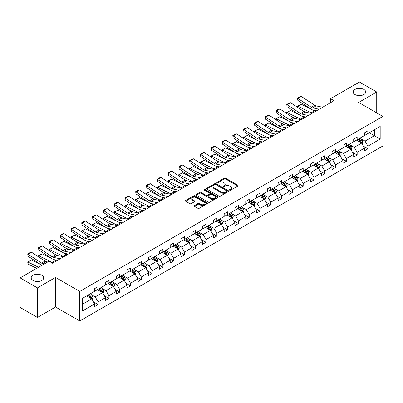 <?xml version="1.0" encoding="UTF-8"?>
<svg xmlns="http://www.w3.org/2000/svg" width="403" height="403" viewBox="0 0 403 403"><rect width="100%" height="100%" fill="white"/><g stroke="black" fill="none" stroke-linecap="round" stroke-linejoin="round"><path stroke-width="0.6" d="M41.872 275.345A6.262 3.617 0 0 0 35.051 274.559A6.262 3.617 0 0 0 31.182 277.904A6.262 3.617 0 0 0 33.021 280.458A6.262 3.617 0 0 0 39.842 281.244A6.262 3.617 0 0 0 43.71 277.904A6.262 3.617 0 0 0 41.872 275.345M363.859 89.451A6.262 3.617 0 0 0 357.033 88.665A6.262 3.617 0 0 0 353.169 92.005A6.262 3.617 0 0 0 355.003 94.564A6.262 3.617 0 0 0 361.829 95.345A6.262 3.617 0 0 0 365.692 92.005A6.262 3.617 0 0 0 363.859 89.451M229.66 190.196A0.67 0.388 0 0 0 230.612 190.196L237.825 186.03A0.962 0.554 0 0 0 238.108 185.642A0.962 0.554 0 0 0 237.825 185.249L225.604 178.191A0.962 0.554 0 0 0 224.244 178.191L217.031 182.358A0.67 0.388 0 0 0 216.834 182.63A0.67 0.388 0 0 0 217.031 182.907A0.67 0.388 0 0 0 217.978 182.907L218.915 182.368A3.073 1.773 0 0 1 223.262 182.368L224.28 182.952A3.073 1.773 0 0 1 225.176 184.206A3.073 1.773 0 0 1 224.28 185.466L223.343 186.005A0.67 0.388 0 0 0 223.146 186.277A0.67 0.388 0 0 0 223.343 186.549A0.67 0.388 0 0 0 224.295 186.549L225.232 186.01A3.073 1.773 0 0 1 229.574 186.01L230.592 186.599A3.073 1.773 0 0 1 231.493 187.853A3.073 1.773 0 0 1 230.592 189.108L229.66 189.647A0.67 0.388 0 0 0 229.463 189.924A0.67 0.388 0 0 0 229.66 190.196L229.66 189.647M194.432 205.555A0.962 0.554 0 0 0 194.15 205.948A0.962 0.554 0 0 0 194.432 206.341L197.863 208.321A0.962 0.554 0 0 0 199.218 208.321L207.233 203.696A0.962 0.554 0 0 0 207.515 203.303A0.962 0.554 0 0 0 207.233 202.911L195.012 195.853A0.962 0.554 0 0 0 193.652 195.853L185.637 200.477A0.962 0.554 0 0 0 185.355 200.87A0.962 0.554 0 0 0 185.637 201.263L189.783 203.656A0.962 0.554 0 0 0 191.138 203.656L194.568 201.676A0.962 0.554 0 0 0 194.851 201.283A0.962 0.554 0 0 0 194.568 200.89L192.513 199.707A2.569 1.481 0 0 1 191.763 198.659A2.569 1.481 0 0 1 193.349 197.284A2.569 1.481 0 0 1 196.145 197.606L204.195 202.256A2.569 1.481 0 0 1 204.946 203.303A2.569 1.481 0 0 1 203.359 204.674A2.569 1.481 0 0 1 200.563 204.351L199.218 203.575A0.962 0.554 0 0 0 197.863 203.575L194.432 205.555L194.432 206.341M55.538 277.44L37.444 287.888L20.15 277.904L20.15 307.459L37.444 317.448L55.538 307L79.754 320.979L79.754 291.424L55.538 277.44L55.538 307M376.729 112.895L376.729 92.005L358.635 102.453L382.85 116.432L79.754 291.424M376.729 92.005L359.431 82.021L330.546 98.695L330.546 102.689M20.15 277.904L49.035 261.225L52.496 263.224L334.006 100.695L330.546 98.695M218.98 196.125A0.962 0.554 0 0 0 220.34 196.125L228.355 191.501A0.962 0.554 0 0 0 228.632 191.108A0.962 0.554 0 0 0 228.355 190.715L216.129 183.657A0.962 0.554 0 0 0 214.769 183.657L206.759 188.287A0.962 0.554 0 0 0 206.477 188.68A0.962 0.554 0 0 0 206.759 189.072L218.98 196.125M204.684 190.342A0.67 0.388 0 0 1 205.364 190.438L205.364 189.637L217.791 196.815A0.962 0.554 0 0 1 218.073 197.208A0.962 0.554 0 0 1 217.791 197.596L209.782 202.225A0.962 0.554 0 0 1 208.422 202.225L196.196 195.168L196.196 194.382A0.962 0.554 0 0 0 195.918 194.775A0.962 0.554 0 0 0 196.196 195.168M196.196 194.382L199.626 192.402A0.962 0.554 0 0 1 200.986 192.402L205.943 195.264A0.962 0.554 0 0 0 207.303 195.264L209.575 193.954A0.962 0.554 0 0 0 209.857 193.561A0.962 0.554 0 0 0 209.575 193.168L204.417 190.186A0.67 0.388 0 0 1 204.22 189.914A0.67 0.388 0 0 1 204.633 189.556A0.67 0.388 0 0 1 205.364 189.637M37.444 287.888L37.444 317.448M82.419 298.351L94.66 291.283L94.66 288.608L98.12 286.609L98.12 289.283L105.455 285.052L105.455 282.377L108.916 280.377L108.916 283.052L116.245 278.821L116.245 276.146L119.706 274.146L119.706 276.821L127.041 272.589L127.041 269.914L130.501 267.914L130.501 270.594L137.831 266.358L137.831 263.683L141.292 261.683L141.292 264.363L148.626 260.126L148.626 257.452L152.087 255.452L152.087 258.132L159.417 253.895L159.417 251.22L162.877 249.22L162.877 251.9L170.212 247.664L170.212 244.989L173.673 242.989L173.673 245.669L181.002 241.432L181.002 238.757L184.463 236.757L184.463 239.437L191.798 235.201L191.798 232.526L195.259 230.531L195.259 233.206L202.588 228.969L202.588 226.295L206.049 224.3L206.049 226.975L213.383 222.738L213.383 220.063L216.839 218.068L216.839 220.743L224.174 216.507L224.174 213.832L227.635 211.837L227.635 214.512L234.969 210.275L234.969 207.6L238.425 205.606L238.425 208.28L245.759 204.044L245.759 201.369L249.22 199.374L249.22 202.049L256.555 197.818L256.555 195.138L260.011 193.143L260.011 195.818L267.345 191.586L267.345 188.906L270.806 186.911L270.806 189.586L278.141 185.355L278.141 182.675L281.596 180.68L281.596 183.355L288.931 179.123L288.931 176.443L292.392 174.449L292.392 177.124L299.726 172.892L299.726 170.212L303.182 168.217L303.182 170.892L310.517 166.661L310.517 163.981L313.977 161.986L313.977 164.661L321.312 160.429L321.312 157.754L324.768 155.754L324.768 158.429L332.102 154.198L332.102 151.523L335.563 149.523L335.563 152.198L342.898 147.966L342.898 145.292L346.353 143.292L346.353 145.967L353.688 141.735L353.688 139.06L357.149 137.06L357.149 139.735L364.483 135.504L364.483 132.829L367.939 130.829L367.939 133.509L380.185 126.436L380.185 139.06L367.939 146.128L367.939 148.803L364.483 150.803L364.483 148.128L357.149 152.359L357.149 155.034L353.688 157.034L353.688 154.359L346.353 158.591L346.353 161.265L342.898 163.265L342.898 160.59L335.563 164.822L335.563 167.497L332.102 169.497L332.102 166.817L324.768 171.053L324.768 173.728L321.312 175.728L321.312 173.048L313.977 177.285L313.977 179.96L310.517 181.96L310.517 179.28L303.182 183.516L303.182 186.191L299.726 188.191L299.726 185.511L292.392 189.748L292.392 192.422L288.931 194.422L288.931 191.742L281.596 195.979L281.596 198.654L278.141 200.654L278.141 197.974L270.806 202.21L270.806 204.885L267.345 206.88L267.345 204.205L260.011 208.442L260.011 211.117L256.555 213.111L256.555 210.437L249.22 214.673L249.22 217.348L245.759 219.343L245.759 216.668L238.425 220.904L238.425 223.579L234.969 225.574L234.969 222.899L227.635 227.136L227.635 229.811L224.174 231.806L224.174 229.131L216.839 233.367L216.839 236.042L213.383 238.037L213.383 235.362L206.049 239.594L206.049 242.274L202.588 244.268L202.588 241.593L195.259 245.825L195.259 248.505L191.798 250.5L191.798 247.825L184.463 252.056L184.463 254.736L181.002 256.731L181.002 254.056L173.673 258.288L173.673 260.968L170.212 262.963L170.212 260.288L162.877 264.519L162.877 267.199L159.417 269.194L159.417 266.519L152.087 270.751L152.087 273.43L148.626 275.425L148.626 272.75L141.292 276.982L141.292 279.657L137.831 281.657L137.831 278.982L130.501 283.213L130.501 285.888L127.041 287.888L127.041 285.213L119.706 289.445L119.706 292.12L116.245 294.119L116.245 291.445L108.916 295.676L108.916 298.351L105.455 300.351L105.455 297.676L98.12 301.907L98.12 304.582L94.66 306.582L94.66 303.902L82.419 310.975L82.419 298.351M79.754 320.979L382.85 145.987L382.85 116.432M97.43 289.686L102.548 292.638L95.214 296.875L91.209 294.563M95.214 296.875L98.12 301.907M102.548 292.638L105.455 297.676M94.66 290.644L95.214 290.961L98.12 289.283M108.221 283.455L113.344 286.412L106.009 290.644L102.004 288.331M106.009 290.644L108.916 295.676M113.344 286.412L116.245 291.445M105.455 284.412L106.009 284.73L108.916 283.052M119.016 277.224L124.134 280.181L116.799 284.412L112.795 282.1M116.799 284.412L119.706 289.445M124.134 280.181L127.041 285.213M116.245 278.181L116.799 278.503L119.706 276.821M129.806 270.992L134.929 273.949L127.595 278.181L123.59 275.869M127.595 278.181L130.501 283.213M134.929 273.949L137.831 278.982M127.041 271.949L127.595 272.272L130.501 270.594M140.602 264.761L145.72 267.718L138.385 271.949L134.38 269.637M138.385 271.949L141.292 276.982M145.72 267.718L148.626 272.75M137.831 265.718L138.385 266.04L141.292 264.363M151.392 258.53L156.515 261.487L149.181 265.718L145.176 263.406M149.181 265.718L152.087 270.751M156.515 261.487L159.417 266.519M148.626 259.487L149.181 259.809L152.087 258.132M162.187 252.298L167.305 255.255L159.971 259.487L155.966 257.174M159.971 259.487L162.877 264.519M167.305 255.255L170.212 260.288M159.417 253.255L159.971 253.578L162.877 251.9M172.978 246.067L178.101 249.024L170.766 253.255L166.761 250.943M170.766 253.255L173.673 258.288M178.101 249.024L181.002 254.056M170.212 247.024L170.766 247.346L173.673 245.669M183.773 239.835L188.891 242.792L181.557 247.024L177.552 244.712M181.557 247.024L184.463 252.056M188.891 242.792L191.798 247.825M181.002 240.793L181.557 241.115L184.463 239.437M194.563 233.604L199.681 236.561L192.352 240.793L188.347 238.48M192.352 240.793L195.259 245.825M199.681 236.561L202.588 241.593M191.798 234.561L192.352 234.884L195.259 233.206M205.359 227.373L210.477 230.33L203.142 234.561L199.137 232.249M203.142 234.561L206.049 239.594M210.477 230.33L213.383 235.362M202.588 228.33L203.142 228.652L206.049 226.975M216.149 221.141L221.267 224.098L213.938 228.33L209.933 226.023M213.938 228.33L216.839 233.367M221.267 224.098L224.174 229.131M213.383 222.098L213.938 222.421L216.839 220.743M226.944 214.91L232.063 217.867L224.728 222.098L220.723 219.791M224.728 222.098L227.635 227.136M232.063 217.867L234.969 222.899M224.174 215.872L224.728 216.189L227.635 214.512M237.735 208.678L242.853 211.635L235.523 215.872L231.518 213.56M235.523 215.872L238.425 220.904M242.853 211.635L245.759 216.668M234.969 209.641L235.523 209.958L238.425 208.28M248.53 202.447L253.648 205.404L246.314 209.641L242.309 207.328M246.314 209.641L249.22 214.673M253.648 205.404L256.555 210.437M245.759 203.409L246.314 203.727L249.22 202.049M259.32 196.216L264.439 199.173L257.109 203.409L253.104 201.097M257.109 203.409L260.011 208.442M264.439 199.173L267.345 204.205M256.555 197.178L257.109 197.495L260.011 195.818M270.116 189.984L275.234 192.941L267.899 197.178L263.894 194.866M267.899 197.178L270.806 202.21M275.234 192.941L278.141 197.974M267.345 190.946L267.899 191.264L270.806 189.586M280.906 183.753L286.024 186.71L278.695 190.946L274.69 188.634M278.695 190.946L281.596 195.979M286.024 186.71L288.931 191.742M278.141 184.715L278.695 185.032L281.596 183.355M291.701 177.522L296.82 180.479L289.485 184.715L285.48 182.403M289.485 184.715L292.392 189.748M296.82 180.479L299.726 185.511M288.931 178.484L289.485 178.801L292.392 177.124M302.492 171.295L307.61 174.247L300.28 178.484L296.276 176.171M300.28 178.484L303.182 183.516M307.61 174.247L310.517 179.28M299.726 172.252L300.28 172.57L303.182 170.892M313.287 165.064L318.405 168.016L311.071 172.252L307.066 169.94M311.071 172.252L313.977 177.285M318.405 168.016L321.312 173.048M310.517 166.021L311.071 166.338L313.977 164.661M324.077 158.832L329.196 161.784L321.866 166.021L317.861 163.709M321.866 166.021L324.768 171.053M329.196 161.784L332.102 166.817M321.312 159.79L321.866 160.107L324.768 158.429M334.873 152.601L339.991 155.553L332.656 159.79L328.652 157.477M332.656 159.79L335.563 164.822M339.991 155.553L342.898 160.59M332.102 153.558L332.656 153.875L335.563 152.198M345.663 146.37L350.781 149.322L343.452 153.558L339.447 151.246M343.452 153.558L346.353 158.591M350.781 149.322L353.688 154.359M342.898 147.327L343.452 147.644L346.353 145.967M356.454 140.138L361.577 143.095L354.242 147.327L350.237 145.015M354.242 147.327L357.149 152.359M361.577 143.095L364.483 148.128M353.688 141.095L354.242 141.413L357.149 139.735M369.254 132.748L374.377 135.705L365.037 141.095L361.033 138.783M365.037 141.095L367.939 146.128M380.185 139.06L374.377 135.705L374.377 129.791L380.185 126.436M364.483 134.864L365.037 135.186L367.939 133.509M82.419 304.265L91.758 298.87L86.635 295.918M91.758 298.87L94.66 303.902M363.34 146.148L367.939 148.803M352.549 152.379L357.149 155.034M341.754 158.611L346.353 161.265M330.964 164.842L335.563 167.497M320.168 171.074L324.768 173.728M309.378 177.305L313.977 179.96M298.583 183.536L303.182 186.191M287.792 189.768L292.392 192.422M276.997 195.999L281.596 198.654M266.207 202.23L270.806 204.885M255.411 208.462L260.011 211.117M244.621 214.693L249.22 217.348M233.826 220.925L238.425 223.579M223.035 227.156L227.635 229.811M212.24 233.387L216.839 236.042M201.45 239.614L206.049 242.274M190.654 245.845L195.259 248.505M179.864 252.077L184.463 254.736M169.069 258.308L173.673 260.968M158.278 264.539L162.877 267.199M147.483 270.771L152.087 273.43M136.693 277.002L141.292 279.657M125.897 283.233L130.501 285.888M115.107 289.465L119.706 292.12M104.312 295.696L108.916 298.351M93.521 301.928L98.12 304.582M229.927 190.292L230.592 189.909A3.073 1.773 0 0 0 231.493 188.654L231.493 187.853M225.176 184.206L225.176 185.007A3.073 1.773 0 0 1 224.28 186.262L223.615 186.644M237.825 185.249L237.825 186.03L225.604 178.987A0.962 0.554 0 0 0 224.244 178.987L217.298 183.002M228.355 190.715L228.355 191.501L216.129 184.458A0.962 0.554 0 0 0 214.769 184.458L206.769 189.078L206.759 188.287M226.657 191.385A0.67 0.388 0 0 0 226.854 191.108A0.67 0.388 0 0 0 226.657 190.836L215.927 184.639A0.67 0.388 0 0 0 214.975 184.639L213.988 185.209A3.073 1.773 0 0 0 213.091 186.463A3.073 1.773 0 0 0 213.988 187.717L221.323 191.954A3.073 1.773 0 0 0 225.67 191.954L226.657 191.385L226.657 192.181A0.67 0.388 0 0 0 226.854 191.909L226.854 191.108M213.091 186.463L213.091 187.264A3.073 1.773 0 0 0 213.988 188.518L213.988 187.717M226.657 192.181L225.67 192.75A3.073 1.773 0 0 1 221.323 192.75L213.988 188.518M196.211 195.173L199.626 193.203L199.626 192.402M209.857 193.561L209.857 194.357A0.962 0.554 0 0 1 209.575 194.75L207.303 196.065A0.962 0.554 0 0 1 205.943 196.065L200.986 193.203A0.962 0.554 0 0 0 199.626 193.203M205.364 190.438L217.781 197.606M211.086 198.236A2.569 1.481 0 0 0 213.887 198.558A2.569 1.481 0 0 0 215.474 197.188A2.569 1.481 0 0 0 214.718 196.135L211.887 194.503A0.962 0.554 0 0 0 210.527 194.503L208.25 195.813A0.962 0.554 0 0 0 207.968 196.206A0.962 0.554 0 0 0 208.25 196.599L211.086 198.236L211.086 199.032A2.569 1.481 0 0 0 213.887 199.354A2.569 1.481 0 0 0 215.474 197.984L215.474 197.188M207.968 196.206L207.968 197.007A0.962 0.554 0 0 0 208.25 197.394L208.25 196.599M211.086 199.032L208.25 197.394M204.946 203.303L204.946 204.099A2.569 1.481 0 0 1 203.359 205.47A2.569 1.481 0 0 1 200.563 205.152L199.218 204.376A0.962 0.554 0 0 0 197.863 204.376L194.448 206.346M191.763 198.659L191.763 199.455A2.569 1.481 0 0 0 192.513 200.503L192.513 199.707M194.553 201.681L192.513 200.503M207.223 203.701L195.012 196.654A0.962 0.554 0 0 0 193.652 196.654L185.652 201.273M362.101 144.002L362.735 142.168A2.594 1.496 -120 0 0 361.909 139.957L360.358 137.886M297.676 107.384L297.5 106.14L301.298 104.271L310.693 108.906M313.025 110.059L314.627 110.85A7.34 4.237 60 0 1 315.509 111.374M357.572 140.783L356.897 139.881M301.298 104.271L297.842 106.266L311.166 112.845A7.34 4.237 60 0 1 312.048 113.369M297.5 106.14L297.842 106.266L297.918 107.541M305.867 112.23L302.492 110.563M361.194 142.874L361.34 142.274A2.594 1.496 -120 0 0 360.594 140.718L359.043 138.642M358.393 139.02L360.101 141.302A1.32 0.761 60 0 1 360.342 141.7L361.34 142.274M358.212 139.121L359.763 141.196A2.594 1.496 60 0 1 360.413 142.42M319.216 109.233L312.602 107.873A4.891 2.826 60 0 1 311.292 107.299L297.963 98.493L297.842 100.412L311.166 109.223A7.34 4.237 -120 0 0 313.131 110.084L316.531 110.78M322.677 107.233L316.063 105.878A4.891 2.826 60 0 1 314.753 105.304L301.424 96.498L297.963 98.493L297.55 98.176L299.973 96.78L301.424 96.498M297.842 100.412L297.55 98.176M351.31 150.233L351.945 148.4A2.594 1.496 -120 0 0 351.119 146.188L349.562 144.118M286.886 113.616L286.709 112.372L290.508 110.498L299.897 115.137M302.23 116.291L303.832 117.082A7.34 4.237 60 0 1 304.713 117.605M346.776 147.014L346.106 146.113M290.508 110.498L287.047 112.497L300.376 119.076A7.34 4.237 60 0 1 301.258 119.6M286.709 112.372L287.047 112.497L287.127 113.772M295.077 118.462L291.696 116.794M350.398 149.105L350.545 148.506A2.594 1.496 -120 0 0 349.804 146.949L348.247 144.873M347.603 145.251L349.31 147.533A1.32 0.761 60 0 1 349.552 147.931L350.545 148.506M347.421 145.352L348.973 147.427A2.594 1.496 60 0 1 349.618 148.652M340.515 156.465L341.155 154.626A2.594 1.496 -120 0 0 340.323 152.42L338.772 150.349M276.09 119.847L275.914 118.603L279.712 116.729L289.107 121.368M291.44 122.522L293.041 123.313A7.34 4.237 60 0 1 293.923 123.837M335.986 153.246L335.311 152.344M279.712 116.729L276.257 118.729L289.581 125.308A7.34 4.237 60 0 1 290.462 125.832M275.914 118.603L276.257 118.729L276.332 120.003M284.281 124.693L280.906 123.026M339.608 155.336L339.754 154.737A2.594 1.496 -120 0 0 339.009 153.18L337.457 151.105M336.807 151.483L338.515 153.765A1.32 0.761 60 0 1 338.757 154.163L339.754 154.737M336.626 151.583L338.182 153.659A2.594 1.496 60 0 1 338.827 154.883M308.421 115.465L301.812 114.104A4.891 2.826 60 0 1 300.497 113.53L287.173 104.725L287.047 106.644L300.376 115.454A7.34 4.237 -120 0 0 302.341 116.316L305.741 117.011M311.882 113.465L305.267 112.11A4.891 2.826 60 0 1 303.958 111.535L290.634 102.73L287.173 104.725L286.755 104.407L289.178 103.012L290.634 102.73M287.047 106.644L286.755 104.407M297.631 121.696L291.016 120.336A4.891 2.826 60 0 1 289.707 119.762L276.377 110.956L276.257 112.875L289.581 121.681A7.34 4.237 -120 0 0 291.55 122.547L294.951 123.242M301.091 119.696L294.477 118.341A4.891 2.826 60 0 1 293.167 117.767L279.838 108.961L276.377 110.956L275.964 110.639L278.387 109.243L279.838 108.961M276.257 112.875L275.964 110.639M329.725 162.696L330.359 160.857A2.594 1.496 -120 0 0 329.533 158.651L327.977 156.581M265.3 126.079L265.124 124.834L268.922 122.96L278.312 127.6M280.644 128.753L282.246 129.544A7.34 4.237 60 0 1 283.128 130.063M325.191 159.472L324.521 158.575M268.922 122.96L265.461 124.96L278.79 131.539A7.34 4.237 60 0 1 279.672 132.063M265.124 124.834L265.461 124.96L265.542 126.235M273.491 130.925L270.111 129.257M328.813 161.568L328.959 160.968A2.594 1.496 -120 0 0 328.218 159.412L326.662 157.336M326.017 157.714L327.725 159.996A1.32 0.761 60 0 1 327.966 160.394L328.959 160.968M325.836 157.815L327.387 159.89A2.594 1.496 60 0 1 328.032 161.114M286.835 127.927L280.226 126.567A4.891 2.826 60 0 1 278.911 125.993L265.587 117.187L265.461 119.107L278.79 127.912A7.34 4.237 -120 0 0 280.755 128.779L284.155 129.474M290.296 125.927L283.682 124.572A4.891 2.826 60 0 1 282.372 123.998L269.048 115.193L265.587 117.187L265.169 116.87L267.592 115.475L269.048 115.193M265.461 119.107L265.169 116.87M318.929 168.928L319.569 167.089A2.594 1.496 -120 0 0 318.738 164.882L317.186 162.807M254.505 132.31L254.328 131.066L258.127 129.192L267.521 133.831M269.854 134.985L271.456 135.776A7.34 4.237 60 0 1 272.337 136.295M314.4 165.704L313.725 164.807M258.127 129.192L254.671 131.192L267.995 137.771A7.34 4.237 60 0 1 268.877 138.294M254.328 131.066L254.671 131.192L254.746 132.466M262.696 137.156L259.32 135.489M318.022 167.794L318.169 167.2A2.594 1.496 -120 0 0 317.423 165.643L315.871 163.568M315.222 163.945L316.929 166.227A1.32 0.761 60 0 1 317.171 166.625L318.169 167.2M315.04 164.046L316.597 166.122A2.594 1.496 60 0 1 317.242 167.346M276.045 134.159L269.431 132.799A4.891 2.826 60 0 1 268.121 132.224L254.792 123.419L254.671 125.338L267.995 134.144A7.34 4.237 -120 0 0 269.965 135.005L273.365 135.705M279.506 132.159L272.891 130.804A4.891 2.826 60 0 1 271.582 130.229L258.252 121.419L254.792 123.419L254.379 123.101L256.802 121.706L258.252 121.419M254.671 125.338L254.379 123.101M308.139 175.159L308.774 173.32A2.594 1.496 -120 0 0 307.947 171.114L306.391 169.038M243.714 138.541L243.538 137.297L247.336 135.423L256.731 140.063M259.058 141.216L260.66 142.007A7.34 4.237 60 0 1 261.542 142.526M303.605 171.935L302.935 171.038M247.336 135.423L243.875 137.423L257.205 144.002A7.34 4.237 60 0 1 258.086 144.526M243.538 137.297L243.875 137.423L243.956 138.697M251.905 143.387L248.525 141.72M307.227 174.025L307.373 173.431A2.594 1.496 -120 0 0 306.633 171.874L305.081 169.799M304.431 170.177L306.139 172.459A1.32 0.761 60 0 1 306.381 172.857L307.373 173.431M304.25 170.278L305.801 172.353A2.594 1.496 60 0 1 306.446 173.577M265.25 140.39L258.64 139.03A4.891 2.826 60 0 1 257.326 138.456L244.001 129.65L243.875 131.569L257.205 140.375A7.34 4.237 -120 0 0 259.169 141.236L262.57 141.937M268.71 138.39L262.096 137.035A4.891 2.826 60 0 1 260.786 136.461L247.462 127.65L244.001 129.65L243.588 129.333L246.006 127.937L247.462 127.65M243.875 131.569L243.588 129.333M297.343 181.39L297.983 179.552A2.594 1.496 -120 0 0 297.152 177.345L295.601 175.27M232.919 144.773L232.743 143.528L236.541 141.655L245.936 146.294M248.268 147.448L249.87 148.239A7.34 4.237 60 0 1 250.752 148.757M292.815 178.166L292.14 177.27M236.541 141.655L233.085 143.654L246.409 150.233A7.34 4.237 60 0 1 247.291 150.757M232.743 143.528L233.085 143.654L233.161 144.929M241.11 149.619L237.735 147.951M296.437 180.257L296.583 179.662A2.594 1.496 -120 0 0 295.837 178.106L294.286 176.03M293.636 176.403L295.344 178.685A1.32 0.761 60 0 1 295.585 179.088L296.583 179.662M293.455 176.509L295.011 178.584A2.594 1.496 60 0 1 295.656 179.809M254.459 146.616L247.845 145.261A4.891 2.826 60 0 1 246.535 144.687L233.211 135.882L233.085 137.801L246.409 146.606A7.34 4.237 -120 0 0 248.379 147.468L251.779 148.168M257.92 144.622L251.306 143.267A4.891 2.826 60 0 1 249.996 142.692L236.667 133.882L233.211 135.882L232.793 135.564L235.216 134.169L236.667 133.882M233.085 137.801L232.793 135.564M286.553 187.622L287.188 185.783A2.594 1.496 -120 0 0 286.362 183.577L284.805 181.501M222.129 150.999L221.952 149.76L225.751 147.886L235.145 152.525M237.473 153.679L239.075 154.47A7.34 4.237 60 0 1 239.961 154.989M282.019 184.398L281.349 183.501M225.751 147.886L222.29 149.886L235.619 156.465A7.34 4.237 60 0 1 236.501 156.989M221.952 149.76L222.29 149.886L222.37 151.16M230.32 155.85L226.939 154.183M285.641 186.488L285.787 185.894A2.594 1.496 -120 0 0 285.047 184.337L283.495 182.262M282.846 182.635L284.553 184.917A1.32 0.761 60 0 1 284.795 185.32L285.787 185.894M282.664 182.74L284.216 184.816A2.594 1.496 60 0 1 284.861 186.04M243.664 152.848L237.055 151.493A4.891 2.826 60 0 1 235.745 150.918L222.416 142.113L222.29 144.032L235.619 152.838A7.34 4.237 -120 0 0 237.584 153.699L240.984 154.399M247.125 150.853L240.51 149.498A4.891 2.826 60 0 1 239.201 148.924L225.876 140.113L222.416 142.113L222.003 141.796L224.421 140.395L225.876 140.113M222.29 144.032L222.003 141.796M275.758 193.853L276.398 192.014A2.594 1.496 -120 0 0 275.566 189.808L274.015 187.733M211.333 157.23L211.157 155.991L214.955 154.117L224.35 158.757M226.682 159.91L228.284 160.701A7.34 4.237 60 0 1 229.166 161.22M271.229 190.629L270.554 189.732M214.955 154.117L211.499 156.117L224.824 162.696A7.34 4.237 60 0 1 225.705 163.22M211.157 155.991L211.499 156.117L211.575 157.392M219.524 162.082L216.149 160.414M274.851 192.72L274.997 192.125A2.594 1.496 -120 0 0 274.252 190.569L272.7 188.493M272.05 188.866L273.758 191.148A1.32 0.761 60 0 1 274 191.551L274.997 192.125M271.869 188.972L273.425 191.047A2.594 1.496 60 0 1 274.07 192.271M232.874 159.079L226.259 157.724A4.891 2.826 60 0 1 224.95 157.15L211.625 148.344L211.499 150.264L224.824 159.069A7.34 4.237 -120 0 0 226.793 159.931L230.194 160.631M236.334 157.084L229.72 155.729A4.891 2.826 60 0 1 228.41 155.155L215.081 146.344L211.625 148.344L211.207 148.027L213.63 146.627L215.081 146.344M211.499 150.264L211.207 148.027M264.967 200.084L265.602 198.246A2.594 1.496 -120 0 0 264.776 196.039L263.219 193.964M200.543 163.462L200.367 162.223L204.165 160.349L213.56 164.988M215.887 166.142L217.489 166.933A7.34 4.237 60 0 1 218.376 167.452M260.434 196.86L259.764 195.964M204.165 160.349L200.704 162.349L214.033 168.928A7.34 4.237 60 0 1 214.915 169.451M200.367 162.223L200.704 162.349L200.785 163.623M208.734 168.313L205.354 166.646M264.056 198.951L264.202 198.357A2.594 1.496 -120 0 0 263.461 196.8L261.91 194.725M261.26 195.097L262.968 197.379A1.32 0.761 60 0 1 263.209 197.782L264.202 198.357M261.079 195.203L262.63 197.279A2.594 1.496 60 0 1 263.275 198.503M254.172 206.316L254.812 204.477A2.594 1.496 -120 0 0 253.981 202.271L252.429 200.195M189.748 169.693L189.571 168.454L193.369 166.58L202.764 171.22M205.097 172.368L206.699 173.159A7.34 4.237 60 0 1 207.58 173.683M249.643 203.092L248.968 202.195M193.369 166.58L189.914 168.58L203.238 175.159A7.34 4.237 60 0 1 204.12 175.683M189.571 168.454L189.914 168.58L189.989 169.854M197.938 174.544L194.563 172.877M253.265 205.182L253.411 204.588A2.594 1.496 -120 0 0 252.666 203.026L251.114 200.956M250.465 201.329L252.172 203.611A1.32 0.761 60 0 1 252.414 204.014L253.411 204.588M250.283 201.435L251.84 203.51A2.594 1.496 60 0 1 252.485 204.734M243.382 212.547L244.017 210.709A2.594 1.496 -120 0 0 243.19 208.502L241.639 206.427M178.957 175.925L178.781 174.685L182.579 172.811L191.974 177.451M194.306 178.6L195.903 179.39A7.34 4.237 60 0 1 196.79 179.914M238.853 209.323L238.178 208.427M182.579 172.811L179.118 174.806L192.448 181.39A7.34 4.237 60 0 1 193.329 181.914M178.781 174.685L179.118 174.806L179.199 176.086M187.148 180.776L183.768 179.108M242.47 211.414L242.616 210.819A2.594 1.496 -120 0 0 241.876 209.258L240.324 207.187M239.674 207.56L241.382 209.842A1.32 0.761 60 0 1 241.624 210.245L242.616 210.819M239.493 207.666L241.044 209.741A2.594 1.496 60 0 1 241.689 210.965M232.586 218.779L233.226 216.94A2.594 1.496 -120 0 0 232.395 214.734L230.843 212.658M168.162 182.156L167.986 180.917L171.789 179.043L181.179 183.682M183.511 184.831L185.113 185.622A7.34 4.237 60 0 1 185.995 186.146M228.058 215.555L227.383 214.658M171.789 179.043L168.328 181.038L181.652 187.622A7.34 4.237 60 0 1 182.534 188.146M167.986 180.917L168.328 181.038L168.404 182.317M176.353 187.007L172.978 185.34M231.68 217.645L231.826 217.051A2.594 1.496 -120 0 0 231.08 215.489L229.529 213.419M228.879 213.792L230.587 216.073A1.32 0.761 60 0 1 230.828 216.476L231.826 217.051M228.697 213.897L230.254 215.973A2.594 1.496 60 0 1 230.899 217.197M221.796 225.01L222.431 223.171A2.594 1.496 -120 0 0 221.605 220.965L220.053 218.889M157.371 188.387L157.195 187.148L160.993 185.274L170.388 189.914M172.721 191.062L174.318 191.853A7.34 4.237 60 0 1 175.204 192.377M217.267 221.786L216.592 220.889M160.993 185.274L157.533 187.269L170.862 193.853A7.34 4.237 60 0 1 171.743 194.372M157.195 187.148L157.533 187.269L157.613 188.549M165.562 193.239L162.182 191.571M220.884 223.877L221.03 223.282A2.594 1.496 -120 0 0 220.29 221.721L218.738 219.65M218.088 220.023L219.796 222.305A1.32 0.761 60 0 1 220.038 222.708L221.03 223.282M217.907 220.129L219.459 222.199A2.594 1.496 60 0 1 220.103 223.428M211.001 231.241L211.64 229.403A2.594 1.496 -120 0 0 210.809 227.196L209.258 225.121M146.576 194.619L146.4 193.38L150.203 191.506L159.593 196.145M161.925 197.294L163.527 198.085A7.34 4.237 60 0 1 164.409 198.608M206.472 228.017L205.797 227.116M150.203 191.506L146.742 193.5L160.067 200.084A7.34 4.237 60 0 1 160.948 200.603M146.4 193.38L146.742 193.5L146.818 194.78M154.767 199.47L151.392 197.802M210.094 230.108L210.24 229.514A2.594 1.496 -120 0 0 209.495 227.952L207.943 225.881M207.293 226.254L209.006 228.536A1.32 0.761 60 0 1 209.243 228.939L210.24 229.514M207.112 226.36L208.668 228.43A2.594 1.496 60 0 1 209.313 229.655M200.21 237.473L200.845 235.634A2.594 1.496 -120 0 0 200.019 233.428L198.467 231.352M135.786 200.85L135.609 199.611L139.408 197.737L148.803 202.377M151.135 203.525L152.737 204.316A7.34 4.237 60 0 1 153.619 204.84M195.682 234.249L195.007 233.347M139.408 197.737L135.947 199.732L149.276 206.316A7.34 4.237 60 0 1 150.158 206.835M135.609 199.611L135.947 199.732L136.028 201.011M143.977 205.701L140.597 204.034M199.299 236.339L199.445 235.745A2.594 1.496 -120 0 0 198.704 234.183L197.153 232.113M196.503 232.486L198.211 234.768A1.32 0.761 60 0 1 198.452 235.171L199.445 235.745M196.321 232.591L197.873 234.662A2.594 1.496 60 0 1 198.518 235.886M189.415 243.704L190.055 241.865A2.594 1.496 -120 0 0 189.224 239.659L187.672 237.584M124.99 207.082L124.814 205.842L128.617 203.968L138.007 208.608M140.34 209.756L141.942 210.547A7.34 4.237 60 0 1 142.823 211.071M184.886 240.48L184.211 239.578M128.617 203.968L125.157 205.963L138.481 212.547A7.34 4.237 60 0 1 139.362 213.066M124.814 205.842L125.157 205.963L125.232 207.243M133.181 211.933L129.806 210.26M188.508 242.571L188.654 241.976A2.594 1.496 -120 0 0 187.909 240.415L186.357 238.344M185.707 238.717L187.42 240.999A1.32 0.761 60 0 1 187.657 241.402L188.654 241.976M185.526 238.823L187.083 240.893A2.594 1.496 60 0 1 187.727 242.117M178.625 249.936L179.259 248.097A2.594 1.496 -120 0 0 178.433 245.89L176.882 243.815M114.2 213.313L114.024 212.074L117.822 210.2L127.217 214.839M129.549 215.988L131.151 216.779A7.34 4.237 60 0 1 132.033 217.303M174.096 246.712L173.421 245.81M117.822 210.2L114.361 212.195L127.691 218.779A7.34 4.237 60 0 1 128.572 219.297M114.024 212.074L114.361 212.195L114.442 213.474M122.391 218.164L119.011 216.492M177.718 248.802L177.859 248.208A2.594 1.496 -120 0 0 177.119 246.646L175.567 244.576M174.917 244.948L176.625 247.23A1.32 0.761 60 0 1 176.867 247.633L177.859 248.208M174.736 245.054L176.287 247.125A2.594 1.496 60 0 1 176.932 248.349M167.829 256.167L168.469 254.328A2.594 1.496 -120 0 0 167.638 252.117L166.086 250.046M103.405 219.544L103.228 218.305L107.032 216.431L116.422 221.066M118.754 222.219L120.356 223.01A7.34 4.237 60 0 1 121.238 223.534M163.301 252.943L162.626 252.041M107.032 216.431L103.571 218.426L116.895 225.01A7.34 4.237 60 0 1 117.777 225.529M103.228 218.305L103.571 218.426L103.647 219.706M111.596 224.395L108.221 222.723M166.923 255.034L167.069 254.439A2.594 1.496 -120 0 0 166.323 252.877L164.772 250.807M164.122 251.18L165.834 253.462A1.32 0.761 60 0 1 166.071 253.865L167.069 254.439M163.94 251.286L165.497 253.356A2.594 1.496 60 0 1 166.142 254.58M222.078 165.311L215.469 163.956A4.891 2.826 60 0 1 214.159 163.381L200.83 154.576L200.704 156.495L214.033 165.301A7.34 4.237 -120 0 0 215.998 166.162L219.398 166.862M225.539 163.316L218.925 161.961A4.891 2.826 60 0 1 217.615 161.386L204.291 152.576L200.83 154.576L200.417 154.258L202.835 152.858L204.291 152.576M200.704 156.495L200.417 154.258M211.288 171.542L204.674 170.187A4.891 2.826 60 0 1 203.364 169.613L190.04 160.807L189.914 162.726L203.238 171.532A7.34 4.237 -120 0 0 205.208 172.393L208.608 173.094M214.749 169.547L208.134 168.192A4.891 2.826 60 0 1 206.825 167.618L193.495 158.807L190.04 160.807L189.622 160.49L192.045 159.089L193.495 158.807M189.914 162.726L189.622 160.49M200.493 177.773L193.883 176.418A4.891 2.826 60 0 1 192.574 175.844L179.244 167.038L179.118 168.958L192.448 177.763A7.34 4.237 -120 0 0 194.412 178.625L197.813 179.325M203.953 175.779L197.339 174.423A4.891 2.826 60 0 1 196.029 173.844L182.705 165.039L179.244 167.038L178.831 166.721L181.249 165.321L182.705 165.039M179.118 168.958L178.831 166.721M189.702 184.005L183.088 182.65A4.891 2.826 60 0 1 181.778 182.075L168.454 173.27L168.328 175.189L181.652 183.995A7.34 4.237 -120 0 0 183.622 184.856L187.022 185.556M193.163 182.01L186.549 180.65A4.891 2.826 60 0 1 185.239 180.076L171.91 171.27L168.454 173.27L168.036 172.952L170.459 171.552L171.91 171.27M168.328 175.189L168.036 172.952M178.907 190.236L172.298 188.881A4.891 2.826 60 0 1 170.988 188.307L157.659 179.501L157.533 181.421L170.862 190.226A7.34 4.237 -120 0 0 172.827 191.087L176.227 191.788M182.368 188.241L175.753 186.881A4.891 2.826 60 0 1 174.444 186.307L161.119 177.501L157.659 179.501L157.246 179.184L159.664 177.783L161.119 177.501M157.533 181.421L157.246 179.184M168.116 196.468L161.502 195.112A4.891 2.826 60 0 1 160.193 194.538L146.868 185.733L146.742 187.652L160.067 196.457A7.34 4.237 -120 0 0 162.036 197.319L165.437 198.014M171.577 194.473L164.963 193.113A4.891 2.826 60 0 1 163.653 192.538L150.324 183.733L146.868 185.733L146.45 185.415L148.873 184.015L150.324 183.733M146.742 187.652L146.45 185.415M157.326 202.699L150.712 201.344A4.891 2.826 60 0 1 149.402 200.77L136.073 191.959L135.947 193.883L149.276 202.689A7.34 4.237 -120 0 0 151.241 203.55L154.641 204.245M160.782 200.704L154.173 199.344A4.891 2.826 60 0 1 152.858 198.77L139.534 189.964L136.073 191.959L135.66 191.647L138.078 190.246L139.534 189.964M135.947 193.883L135.66 191.647M146.531 208.93L139.917 207.575A4.891 2.826 60 0 1 138.607 207.001L125.283 198.19L125.157 200.115L138.481 208.92A7.34 4.237 -120 0 0 140.451 209.782L143.851 210.477M149.992 206.935L143.377 205.575A4.891 2.826 60 0 1 142.068 205.001L128.738 196.196L125.283 198.19L124.865 197.878L127.288 196.478L128.738 196.196M125.157 200.115L124.865 197.878M135.74 215.162L129.126 213.807A4.891 2.826 60 0 1 127.816 213.232L114.487 204.422L114.361 206.341L127.691 215.152A7.34 4.237 -120 0 0 129.655 216.013L133.055 216.708M139.196 213.167L132.587 211.807A4.891 2.826 60 0 1 131.272 211.232L117.948 202.427L114.487 204.422L114.074 204.109L116.492 202.709L117.948 202.427M114.361 206.341L114.074 204.109M124.945 221.393L118.331 220.038A4.891 2.826 60 0 1 117.021 219.464L103.697 210.653L103.571 212.572L116.895 221.383A7.34 4.237 -120 0 0 118.865 222.244L122.265 222.94M128.406 219.393L121.792 218.038A4.891 2.826 60 0 1 120.482 217.464L107.153 208.658L103.697 210.653L103.279 210.341L105.702 208.94L107.153 208.658M103.571 212.572L103.279 210.341M157.039 262.393L157.674 260.56A2.594 1.496 -120 0 0 156.848 258.348L155.296 256.278M92.614 225.776L92.438 224.536L96.236 222.663L105.631 227.297M107.964 228.451L109.566 229.242A7.34 4.237 60 0 1 110.447 229.765M152.51 259.174L151.835 258.273M96.236 222.663L92.776 224.657L106.105 231.241A7.34 4.237 60 0 1 106.986 231.76M92.438 224.536L92.776 224.657L92.856 225.937M100.805 230.622L97.425 228.954M156.132 261.265L156.273 260.67A2.594 1.496 -120 0 0 155.533 259.109L153.981 257.033M153.331 257.411L155.039 259.693A1.32 0.761 60 0 1 155.281 260.096L156.273 260.67M153.15 257.517L154.702 259.587A2.594 1.496 60 0 1 155.346 260.812M114.155 227.624L107.541 226.269A4.891 2.826 60 0 1 106.231 225.695L92.902 216.885L92.776 218.804L106.105 227.614A7.34 4.237 -120 0 0 108.069 228.476L111.47 229.171M117.611 225.625L111.001 224.27A4.891 2.826 60 0 1 109.687 223.695L96.362 214.89L92.902 216.885L92.489 216.567L94.907 215.172L96.362 214.89M92.776 218.804L92.489 216.567M146.244 268.625L146.883 266.791A2.594 1.496 -120 0 0 146.052 264.58L144.501 262.509M81.819 232.007L81.643 230.768L85.446 228.894L94.836 233.528M97.168 234.682L98.77 235.473A7.34 4.237 60 0 1 99.652 235.997M141.715 265.406L141.04 264.504M85.446 228.894L81.985 230.889L95.309 237.468A7.34 4.237 60 0 1 96.191 237.992M81.643 230.768L81.985 230.889L82.061 232.168M90.01 236.853L86.635 235.186M145.337 267.496L145.483 266.902A2.594 1.496 -120 0 0 144.742 265.34L143.186 263.265M142.536 263.643L144.249 265.925A1.32 0.761 60 0 1 144.486 266.328L145.483 266.902M142.355 263.748L143.911 265.819A2.594 1.496 60 0 1 144.556 267.043M103.359 233.856L96.745 232.501A4.891 2.826 60 0 1 95.435 231.927L82.111 223.116L81.985 225.035L95.309 233.846A7.34 4.237 -120 0 0 97.279 234.707L100.679 235.402M106.82 231.856L100.206 230.501A4.891 2.826 60 0 1 98.896 229.927L85.567 221.121L82.111 223.116L81.693 222.799L84.116 221.403L85.567 221.121M81.985 225.035L81.693 222.799M135.453 274.856L136.088 273.022A2.594 1.496 -120 0 0 135.262 270.811L133.71 268.741M71.029 238.238L70.852 236.999L74.651 235.125L84.046 239.76M86.378 240.913L87.98 241.704A7.34 4.237 60 0 1 88.862 242.228M130.925 271.637L130.25 270.735M74.651 235.125L71.19 237.12L84.519 243.699A7.34 4.237 60 0 1 85.401 244.223M70.852 236.999L71.19 237.12L71.271 238.4M79.22 243.085L75.84 241.417M134.547 273.728L134.688 273.133A2.594 1.496 -120 0 0 133.947 271.572L132.396 269.496M131.746 269.874L133.453 272.156A1.32 0.761 60 0 1 133.695 272.554L134.688 273.133M131.564 269.98L133.116 272.05A2.594 1.496 60 0 1 133.761 273.274M92.569 240.087L85.955 238.732A4.891 2.826 60 0 1 84.645 238.153L71.316 229.347L71.19 231.267L84.519 240.077A7.34 4.237 -120 0 0 86.484 240.939L89.884 241.634M96.025 238.087L89.416 236.732A4.891 2.826 60 0 1 88.101 236.158L74.777 227.352L71.316 229.347L70.903 229.03L73.321 227.635L74.777 227.352M71.19 231.267L70.903 229.03M124.658 281.087L125.298 279.254A2.594 1.496 -120 0 0 124.467 277.042L122.915 274.972M60.233 244.47L60.057 243.231L63.86 241.357L73.25 245.991M75.583 247.145L77.185 247.936A7.34 4.237 60 0 1 78.066 248.46M120.129 277.869L119.454 276.967M63.86 241.357L60.4 243.352L73.724 249.931A7.34 4.237 60 0 1 74.605 250.454M60.057 243.231L60.4 243.352L60.475 244.626M68.424 249.316L65.049 247.649M123.751 279.959L123.897 279.365A2.594 1.496 -120 0 0 123.157 277.803L121.6 275.728M120.95 276.105L122.663 278.387A1.32 0.761 60 0 1 122.9 278.785L123.897 279.365M120.769 276.206L122.326 278.282A2.594 1.496 60 0 1 122.97 279.506M81.774 246.319L75.159 244.959A4.891 2.826 60 0 1 73.85 244.384L60.526 235.579L60.4 237.498L73.724 246.309A7.34 4.237 -120 0 0 75.693 247.17L79.094 247.865M85.234 244.319L78.62 242.964A4.891 2.826 60 0 1 77.311 242.389L63.981 233.584L60.526 235.579L60.107 235.261L62.53 233.866L63.981 233.584M60.4 237.498L60.107 235.261M113.868 287.319L114.502 285.485A2.594 1.496 -120 0 0 113.676 283.274L112.125 281.203M49.443 250.701L49.267 249.457L53.065 247.583L62.46 252.223M64.792 253.376L66.394 254.167A7.34 4.237 60 0 1 67.276 254.691M109.339 284.1L108.664 283.198M53.065 247.583L49.604 249.583L62.933 256.162A7.34 4.237 60 0 1 63.815 256.686M49.267 249.457L49.604 249.583L49.685 250.857M57.634 255.547L54.254 253.88M112.961 286.19L113.102 285.591A2.594 1.496 -120 0 0 112.361 284.034L110.81 281.959M110.16 282.337L111.868 284.619A1.32 0.761 60 0 1 112.11 285.017L113.102 285.591M109.979 282.438L111.53 284.513A2.594 1.496 60 0 1 112.175 285.737M70.983 252.55L64.369 251.19A4.891 2.826 60 0 1 63.059 250.616L49.73 241.81L49.604 243.729L62.933 252.54A7.34 4.237 -120 0 0 64.898 253.401L68.298 254.097M74.439 250.55L67.83 249.195A4.891 2.826 60 0 1 66.515 248.621L53.191 239.815L49.73 241.81L49.317 241.493L51.735 240.097L53.191 239.815M49.604 243.729L49.317 241.493M103.072 293.55L103.712 291.712A2.594 1.496 -120 0 0 102.886 289.505L101.329 287.435M38.648 256.933L38.471 255.688L42.275 253.814L51.665 258.454M53.997 259.608L55.599 260.398A7.34 4.237 60 0 1 56.48 260.922M98.544 290.331L97.869 289.43M42.275 253.814L38.814 255.814L52.138 262.393A7.34 4.237 60 0 1 53.02 262.917M38.471 255.688L38.814 255.814L38.89 257.089M46.839 261.779L43.464 260.111M102.166 292.422L102.312 291.822A2.594 1.496 -120 0 0 101.571 290.266L100.015 288.19M99.365 288.568L101.077 290.85A1.32 0.761 60 0 1 101.314 291.248L102.312 291.822M99.183 288.669L100.74 290.744A2.594 1.496 60 0 1 101.385 291.968M60.188 258.781L53.574 257.421A4.891 2.826 60 0 1 52.264 256.847L38.94 248.041L38.814 249.961L52.138 258.766A7.34 4.237 -120 0 0 54.108 259.633L57.508 260.328M63.649 256.782L57.035 255.426A4.891 2.826 60 0 1 55.725 254.852L42.396 246.047L38.94 248.041L38.522 247.724L40.945 246.329L42.396 246.047M38.814 249.961L38.522 247.724M92.282 299.782L92.917 297.943A2.594 1.496 -120 0 0 92.091 295.737L90.539 293.666M31.479 260.046L28.019 262.046L28.145 264.111L27.681 261.92L31.479 260.046L40.874 264.685M87.753 296.558L87.078 295.661M27.681 261.92L38.582 267.26M36.713 268.338L28.145 264.111M91.375 298.653L91.516 298.054A2.594 1.496 -120 0 0 90.776 296.497L89.224 294.422M88.574 294.8L90.282 297.082A1.32 0.761 60 0 1 90.524 297.479L91.516 298.054M88.393 294.9L89.945 296.976A2.594 1.496 60 0 1 90.594 298.2M44.29 263.965L42.783 263.653A4.891 2.826 60 0 1 41.474 263.078L28.145 254.273L28.019 256.192L41.348 264.998A7.34 4.237 -120 0 0 41.912 265.335M47.75 261.965L46.244 261.658A4.891 2.826 60 0 1 44.929 261.084L31.605 252.278L28.145 254.273L27.731 253.955L30.149 252.56L31.605 252.278M52.853 263.013L51.735 262.786M28.019 256.192L27.731 253.955M230.592 189.909L230.592 189.108M223.343 186.549L223.343 186.005M224.28 186.262L224.28 185.466M217.031 182.907L217.031 182.358M224.244 178.987L224.244 178.191M225.604 178.987L225.604 178.191M214.769 184.458L214.769 183.657M216.129 184.458L216.129 183.657M221.323 192.75L221.323 191.954M225.67 192.75L225.67 191.954M200.986 193.203L200.986 192.402M205.943 196.065L205.943 195.264M207.303 196.065L207.303 195.264M209.575 194.75L209.575 193.954M217.791 197.596L217.791 196.815M197.863 204.376L197.863 203.575M199.218 204.376L199.218 203.575M200.563 205.152L200.563 204.351M194.568 201.676L194.568 200.89M185.637 201.263L185.637 200.477M193.652 196.654L193.652 195.853M195.012 196.654L195.012 195.853M207.233 203.696L207.233 202.911M361.39 142.984L362.72 142.219M360.594 140.718L361.909 139.957M359.028 141.624L359.763 141.196M314.627 110.85L311.166 112.845M312.602 107.873L316.063 105.878M311.292 107.299L314.753 105.304M350.595 149.216L351.93 148.445M349.804 146.949L351.119 146.188M348.237 147.856L348.973 147.427M303.832 117.082L300.376 119.076M339.805 155.447L341.134 154.676M339.009 153.18L340.323 152.42M337.442 154.082L338.182 153.659M293.041 123.313L289.581 125.308M301.812 114.104L305.267 112.11M300.497 113.53L303.958 111.535M291.016 120.336L294.477 118.341M289.707 119.762L293.167 117.767M329.009 161.679L330.344 160.908M328.218 159.412L329.533 158.651M326.652 160.313L327.387 159.89M282.246 129.544L278.79 131.539M280.226 126.567L283.682 124.572M278.911 125.993L282.372 123.998M318.219 167.91L319.549 167.139M317.423 165.643L318.738 164.882M315.856 166.545L316.597 166.122M271.456 135.776L267.995 137.771M269.431 132.799L272.891 130.804M268.121 132.224L271.582 130.229M307.424 174.141L308.758 173.371M306.633 171.874L307.947 171.114M305.066 172.776L305.801 172.353M260.66 142.007L257.205 144.002M258.64 139.03L262.096 137.035M257.326 138.456L260.786 136.461M296.633 180.373L297.963 179.602M295.837 178.106L297.152 177.345M294.271 179.008L295.011 178.584M249.87 148.239L246.409 150.233M247.845 145.261L251.306 143.267M246.535 144.687L249.996 142.692M285.838 186.604L287.173 185.833M285.047 184.337L286.362 183.577M283.48 185.239L284.216 184.816M239.075 154.47L235.619 156.465M237.055 151.493L240.51 149.498M235.745 150.918L239.201 148.924M275.048 192.836L276.377 192.065M274.252 190.569L275.566 189.808M272.685 191.47L273.425 191.047M228.284 160.701L224.824 162.696M226.259 157.724L229.72 155.729M224.95 157.15L228.41 155.155M264.252 199.067L265.587 198.296M263.461 196.8L264.776 196.039M261.895 197.702L262.63 197.279M217.489 166.933L214.033 168.928M253.462 205.298L254.792 204.528M252.666 203.026L253.981 202.271M251.099 203.933L251.84 203.51M206.699 173.159L203.238 175.159M242.666 211.53L244.001 210.759M241.876 209.258L243.19 208.502M240.309 210.165L241.044 209.741M195.903 179.39L192.448 181.39M231.876 217.761L233.206 216.99M231.08 215.489L232.395 214.734M229.514 216.396L230.254 215.973M185.113 185.622L181.652 187.622M221.081 223.992L222.416 223.222M220.29 221.721L221.605 220.965M218.723 222.627L219.459 222.199M174.318 191.853L170.862 193.853M210.29 230.224L211.62 229.453M209.495 227.952L210.809 227.196M207.928 228.859L208.668 228.43M163.527 198.085L160.067 200.084M199.495 236.45L200.83 235.684M198.704 234.183L200.019 233.428M197.138 235.09L197.873 234.662M152.737 204.316L149.276 206.316M188.705 242.682L190.035 241.916M187.909 240.415L189.224 239.659M186.342 241.321L187.083 240.893M141.942 210.547L138.481 212.547M177.909 248.913L179.244 248.147M177.119 246.646L178.433 245.89M175.552 247.553L176.287 247.125M131.151 216.779L127.691 218.779M167.119 255.144L168.449 254.379M166.323 252.877L167.638 252.117M164.756 253.784L165.497 253.356M120.356 223.01L116.895 225.01M215.469 163.956L218.925 161.961M214.159 163.381L217.615 161.386M204.674 170.187L208.134 168.192M203.364 169.613L206.825 167.618M193.883 176.418L197.339 174.423M192.574 175.844L196.029 173.844M183.088 182.65L186.549 180.65M181.778 182.075L185.239 180.076M172.298 188.881L175.753 186.881M170.988 188.307L174.444 186.307M161.502 195.112L164.963 193.113M160.193 194.538L163.653 192.538M150.712 201.344L154.173 199.344M149.402 200.77L152.858 198.77M139.917 207.575L143.377 205.575M138.607 207.001L142.068 205.001M129.126 213.807L132.587 211.807M127.816 213.232L131.272 211.232M118.331 220.038L121.792 218.038M117.021 219.464L120.482 217.464M156.324 261.376L157.659 260.61M155.533 259.109L156.848 258.348M153.966 260.016L154.702 259.587M109.566 229.242L106.105 231.241M107.541 226.269L111.001 224.27M106.231 225.695L109.687 223.695M145.533 267.607L146.863 266.841M144.742 265.34L146.052 264.58M143.171 266.247L143.911 265.819M98.77 235.473L95.309 237.468M96.745 232.501L100.206 230.501M95.435 231.927L98.896 229.927M134.738 273.839L136.073 273.073M133.947 271.572L135.262 270.811M132.38 272.478L133.116 272.05M87.98 241.704L84.519 243.699M85.955 238.732L89.416 236.732M84.645 238.153L88.101 236.158M123.948 280.07L125.278 279.304M123.157 277.803L124.467 277.042M121.585 278.71L122.326 278.282M77.185 247.936L73.724 249.931M75.159 244.959L78.62 242.964M73.85 244.384L77.311 242.389M113.152 286.301L114.487 285.531M112.361 284.034L113.676 283.274M110.795 284.941L111.53 284.513M66.394 254.167L62.933 256.162M64.369 251.19L67.83 249.195M63.059 250.616L66.515 248.621M102.362 292.533L103.692 291.762M101.571 290.266L102.886 289.505M99.999 291.168L100.74 290.744M55.599 260.398L52.138 262.393M53.574 257.421L57.035 255.426M52.264 256.847L55.725 254.852M91.572 298.764L92.902 297.993M90.776 296.497L92.091 295.737M89.209 297.399L89.945 296.976M42.783 263.653L46.244 261.658M41.474 263.078L44.929 261.084"/></g></svg>
